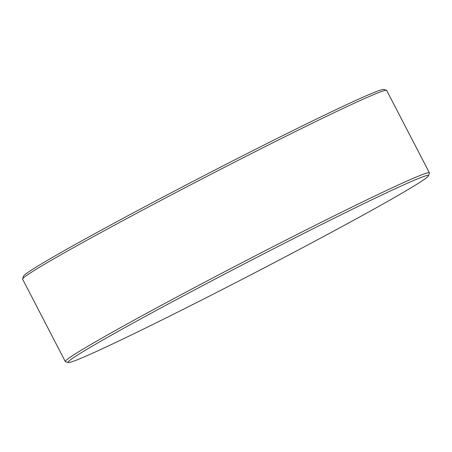 <?xml version="1.0" encoding="UTF-8"?>
<svg xmlns="http://www.w3.org/2000/svg" width="452" height="452" viewBox="0 0 452 452"><rect width="100%" height="100%" fill="white"/><g stroke="black" fill="none" stroke-linecap="round" stroke-linejoin="round"><path stroke-width="0.68" d="M22.6 278.946L23.464 276.228A203.033 6.379 -27.4 0 1 23.668 275.873A203.033 6.379 -27.4 0 1 203.931 175.726A203.033 6.379 -27.4 0 1 383.793 89.451L386.511 90.315A205.05 6.441 152.6 0 0 204.863 177.444A205.05 6.441 152.6 0 0 22.809 278.585A205.05 6.441 152.6 0 0 22.6 278.946A205.05 6.441 152.6 0 0 22.606 279.172L65.308 361.555A205.05 6.441 -27.4 0 1 65.512 360.967A205.05 6.441 -27.4 0 1 250.425 258.346A205.05 6.441 -27.4 0 1 429.394 172.828A205.05 6.441 -27.4 0 1 429.4 173.054L428.536 175.772A203.033 6.379 152.6 0 0 254.154 258.764A203.033 6.379 152.6 0 0 68.229 361.837A203.033 6.379 152.6 0 0 68.207 362.549A203.033 6.379 152.6 0 0 248.069 276.274A203.033 6.379 152.6 0 0 428.332 176.127A203.033 6.379 152.6 0 0 428.536 175.772M68.207 362.549L65.489 361.685A205.05 6.441 -27.4 0 1 65.308 361.555M429.394 172.828L386.692 90.445A205.05 6.441 152.6 0 0 386.511 90.315"/></g></svg>

